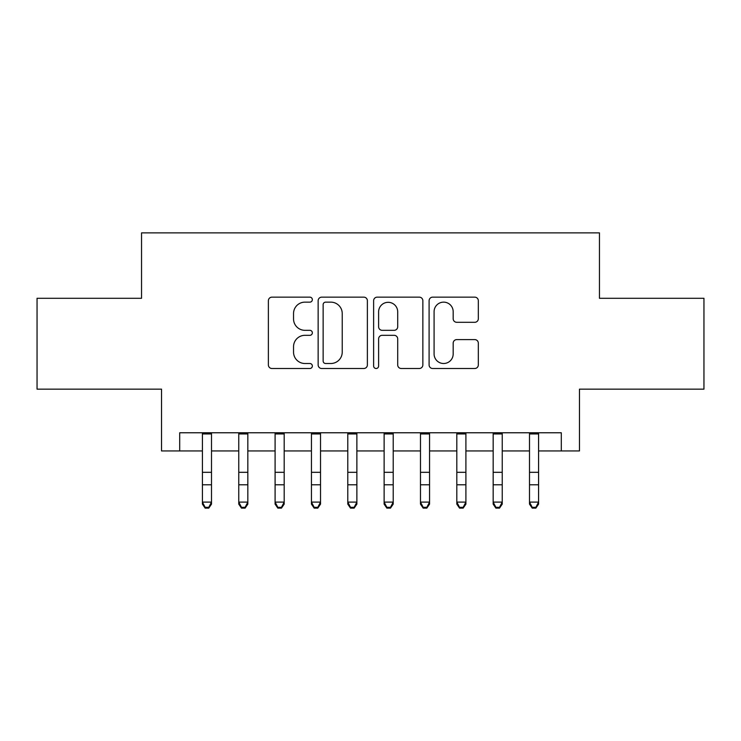 <?xml version="1.0" encoding="UTF-8"?>
<svg xmlns="http://www.w3.org/2000/svg" width="741" height="741" viewBox="0 0 741 741"><rect width="100%" height="100%" fill="white"/><g stroke="black" fill="none" stroke-linecap="round" stroke-linejoin="round"><path stroke-width="1.11" d="M312.35 299.651A2.501 2.501 0 0 0 309.858 297.15L271.956 297.15A3.566 3.566 0 0 0 268.381 300.716L268.381 364.933A3.566 3.566 0 0 0 271.956 368.499L309.858 368.499A2.501 2.501 0 0 0 312.35 365.998A2.501 2.501 0 0 0 309.858 363.507L304.949 363.507A11.411 11.411 0 0 1 293.538 352.086L293.538 346.732A11.411 11.411 0 0 1 304.949 335.321L309.858 335.321A2.501 2.501 0 0 0 312.35 332.82A2.501 2.501 0 0 0 309.858 330.329L304.949 330.329A11.411 11.411 0 0 1 293.538 318.908L293.538 313.563A11.411 11.411 0 0 1 304.949 302.143L309.858 302.143A2.501 2.501 0 0 0 312.35 299.651M474.759 322.298A3.566 3.566 0 0 0 478.325 318.732L478.325 300.716A3.566 3.566 0 0 0 474.759 297.15L432.661 297.15A3.566 3.566 0 0 0 429.095 300.716L429.095 364.933A3.566 3.566 0 0 0 432.661 368.499L474.759 368.499A3.566 3.566 0 0 0 478.325 364.933L478.325 343.166A3.566 3.566 0 0 0 474.759 339.6L456.743 339.6A3.566 3.566 0 0 0 453.177 343.166L453.177 353.957A9.54 9.54 0 0 1 443.627 363.507A9.54 9.54 0 0 1 434.087 353.957L434.087 311.683A9.54 9.54 0 0 1 443.627 302.143A9.54 9.54 0 0 1 453.177 311.683L453.177 318.732A3.566 3.566 0 0 0 456.743 322.298L474.759 322.298M179.702 450.936L179.702 432.772L561.298 432.772L561.298 450.936L579.471 450.936L579.471 389.155L703.95 389.155L703.95 298.299L599.46 298.299L599.46 232.878L141.54 232.878L141.54 298.299L37.05 298.299L37.05 389.155L161.529 389.155L161.529 450.936L202.413 450.936M367.379 300.716A3.566 3.566 0 0 0 363.812 297.15L321.714 297.15A3.566 3.566 0 0 0 318.148 300.716L318.148 364.933A3.566 3.566 0 0 0 321.714 368.499L363.812 368.499A3.566 3.566 0 0 0 367.379 364.933L367.379 300.716M377.188 297.15L419.286 297.15A3.566 3.566 0 0 1 422.852 300.716L422.852 364.933A3.566 3.566 0 0 1 419.286 368.499L401.27 368.499A3.566 3.566 0 0 1 397.704 364.933L397.704 338.887A3.566 3.566 0 0 0 394.138 335.321L382.18 335.321A3.566 3.566 0 0 0 378.614 338.887L378.614 365.998A2.501 2.501 0 0 1 376.122 368.499A2.501 2.501 0 0 1 373.621 365.998L373.621 300.716A3.566 3.566 0 0 1 377.188 297.15M211.5 450.936L238.759 450.936M247.837 450.936L275.096 450.936M284.183 450.936L311.442 450.936M320.529 450.936L347.788 450.936M356.875 450.936L384.125 450.936M393.212 450.936L420.471 450.936M429.558 450.936L456.817 450.936M465.904 450.936L493.163 450.936M502.241 450.936L529.5 450.936M538.587 450.936L561.298 450.936M325.642 302.143A2.501 2.501 0 0 0 323.141 304.644L323.141 361.006A2.501 2.501 0 0 0 325.642 363.507L330.81 363.507A11.411 11.411 0 0 0 342.231 352.086L342.231 313.563A11.411 11.411 0 0 0 330.81 302.143L325.642 302.143M397.704 311.868A9.54 9.54 0 0 0 388.154 302.319A9.54 9.54 0 0 0 378.614 311.868L378.614 326.762A3.566 3.566 0 0 0 382.18 330.329L394.138 330.329A3.566 3.566 0 0 0 397.704 326.762L397.704 311.868M211.5 432.772L211.5 504.121L208.777 508.122L208.777 507.316L205.137 507.316L205.137 508.122L208.777 508.122M202.413 432.772L202.413 502.102L211.5 502.102L208.777 507.316M205.137 508.122L202.413 504.121L202.413 502.102L205.137 507.316M247.837 432.772L247.837 504.121L245.114 508.122L245.114 507.316L241.483 507.316L241.483 508.122L245.114 508.122M238.759 432.772L238.759 502.102L247.837 502.102L245.114 507.316M241.483 508.122L238.759 504.121L238.759 502.102L241.483 507.316M284.183 432.772L284.183 504.121L281.46 508.122L281.46 507.316L277.829 507.316L277.829 508.122L281.46 508.122M275.096 432.772L275.096 502.102L284.183 502.102L281.46 507.316M277.829 508.122L275.096 504.121L275.096 502.102L277.829 507.316M320.529 432.772L320.529 504.121L317.806 508.122L317.806 507.316L314.165 507.316L314.165 508.122L317.806 508.122M311.442 432.772L311.442 502.102L320.529 502.102L317.806 507.316M314.165 508.122L311.442 504.121L311.442 502.102L314.165 507.316M356.875 432.772L356.875 504.121L354.142 508.122L354.142 507.316L350.512 507.316L350.512 508.122L354.142 508.122M347.788 432.772L347.788 502.102L356.875 502.102L354.142 507.316M350.512 508.122L347.788 504.121L347.788 502.102L350.512 507.316M393.212 432.772L393.212 504.121L390.488 508.122L390.488 507.316L386.858 507.316L386.858 508.122L390.488 508.122M384.125 432.772L384.125 502.102L393.212 502.102L390.488 507.316M386.858 508.122L384.125 504.121L384.125 502.102L386.858 507.316M429.558 432.772L429.558 504.121L426.835 508.122L426.835 507.316L423.194 507.316L423.194 508.122L426.835 508.122M420.471 432.772L420.471 502.102L429.558 502.102L426.835 507.316M423.194 508.122L420.471 504.121L420.471 502.102L423.194 507.316M465.904 432.772L465.904 504.121L463.171 508.122L463.171 507.316L459.54 507.316L459.54 508.122L463.171 508.122M456.817 432.772L456.817 502.102L465.904 502.102L463.171 507.316M459.54 508.122L456.817 504.121L456.817 502.102L459.54 507.316M502.241 432.772L502.241 504.121L499.517 508.122L499.517 507.316L495.886 507.316L495.886 508.122L499.517 508.122M493.163 432.772L493.163 502.102L502.241 502.102L499.517 507.316M495.886 508.122L493.163 504.121L493.163 502.102L495.886 507.316M538.587 432.772L538.587 504.121L535.863 508.122L535.863 507.316L532.223 507.316L532.223 508.122L535.863 508.122M529.5 432.772L529.5 502.102L538.587 502.102L535.863 507.316M532.223 508.122L529.5 504.121L529.5 502.102L532.223 507.316M211.5 472.313L202.413 472.313M211.5 484.781L202.413 484.781M211.5 433.948L202.413 433.948M247.837 472.313L238.759 472.313M247.837 484.781L238.759 484.781M247.837 433.948L238.759 433.948M284.183 472.313L275.096 472.313M284.183 484.781L275.096 484.781M284.183 433.948L275.096 433.948M320.529 472.313L311.442 472.313M320.529 484.781L311.442 484.781M320.529 433.948L311.442 433.948M356.875 472.313L347.788 472.313M356.875 484.781L347.788 484.781M356.875 433.948L347.788 433.948M393.212 472.313L384.125 472.313M393.212 484.781L384.125 484.781M393.212 433.948L384.125 433.948M429.558 472.313L420.471 472.313M429.558 484.781L420.471 484.781M429.558 433.948L420.471 433.948M465.904 472.313L456.817 472.313M465.904 484.781L456.817 484.781M465.904 433.948L456.817 433.948M502.241 472.313L493.163 472.313M502.241 484.781L493.163 484.781M502.241 433.948L493.163 433.948M538.587 472.313L529.5 472.313M538.587 484.781L529.5 484.781M538.587 433.948L529.5 433.948"/></g></svg>
